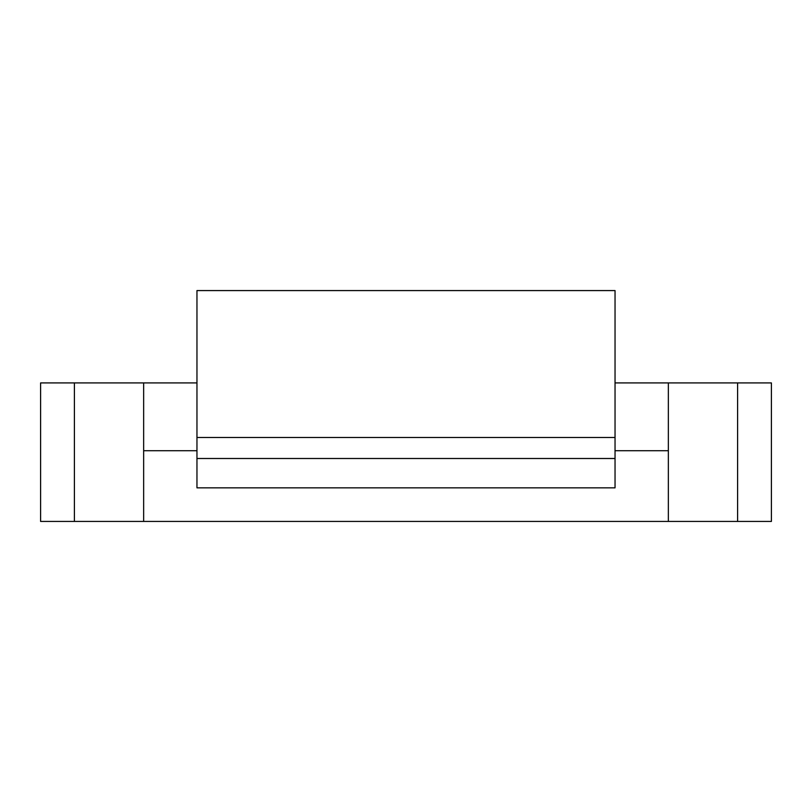 <?xml version="1.0" encoding="UTF-8"?>
<svg xmlns="http://www.w3.org/2000/svg" width="812" height="812" viewBox="0 0 812 812"><rect width="100%" height="100%" fill="white"/><g stroke="black" fill="none" stroke-linecap="round" stroke-linejoin="round"><path stroke-width="1.22" d="M737.601 521.426L737.601 382.919L771.4 382.919L771.4 521.426L143.653 521.426L143.653 450.711L196.961 450.711M196.961 382.919L40.6 382.919L40.6 521.426L143.653 521.426M668.347 521.426L668.347 450.711L615.039 450.711M615.039 458.496L196.961 458.496L196.961 487.85L615.039 487.85L615.039 290.574L196.961 290.574L196.961 437.485L615.039 437.485M615.039 382.919L668.347 382.919L668.347 450.711M196.961 458.496L196.961 437.485M143.653 382.919L143.653 450.711M737.601 382.919L668.347 382.919M74.399 382.919L74.399 521.426"/></g></svg>
